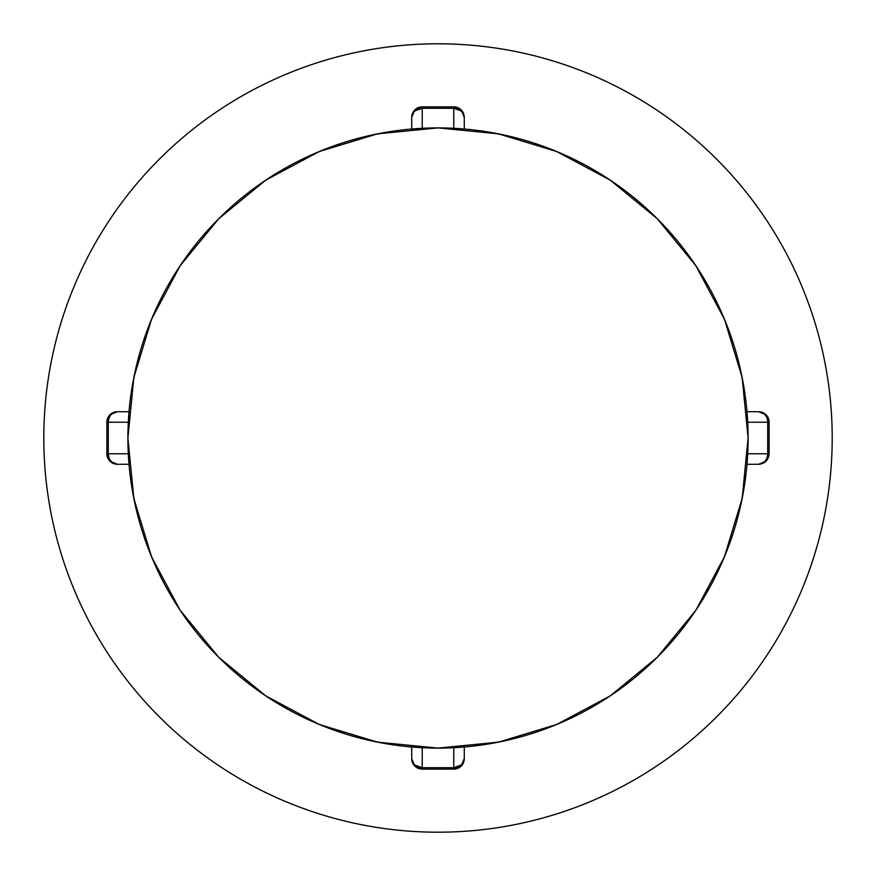 <?xml version="1.0" encoding="UTF-8"?>
<svg xmlns="http://www.w3.org/2000/svg" width="876" height="876" viewBox="0 0 876 876"><rect width="100%" height="100%" fill="white"/><g stroke="black" fill="none" stroke-linecap="round" stroke-linejoin="round"><path stroke-width="1.31" d="M438 43.8A394.2 394.2 0 0 1 832.2 438A394.2 394.2 0 0 1 438 832.2C463.886 832.2 489.52 829.671 514.902 824.623C540.295 819.575 564.943 812.096 588.858 802.197C612.762 792.287 635.483 780.144 657.011 765.766C678.528 751.389 698.435 735.041 716.743 716.743C735.041 698.435 751.389 678.528 765.766 657.011C780.144 635.483 792.287 612.762 802.197 588.858C812.096 564.943 819.575 540.295 824.623 514.902C829.671 489.52 832.2 463.886 832.2 438C832.2 412.114 829.671 386.48 824.623 361.098C819.575 335.705 812.096 311.057 802.197 287.142C792.287 263.238 780.144 240.517 765.766 218.989C751.389 197.472 735.041 177.565 716.743 159.257C698.435 140.959 678.528 124.611 657.011 110.234C635.483 95.856 612.762 83.713 588.858 73.803C564.943 63.904 540.295 56.425 514.902 51.377C489.52 46.329 463.886 43.8 438 43.8C412.114 43.8 386.48 46.329 361.098 51.377C335.705 56.425 311.057 63.904 287.142 73.803C263.238 83.713 240.517 95.856 218.989 110.234C197.472 124.611 177.565 140.959 159.257 159.257C140.959 177.565 124.611 197.472 110.234 218.989C95.856 240.517 83.713 263.238 73.803 287.142C63.904 311.057 56.425 335.705 51.377 361.098C46.329 386.48 43.8 412.114 43.8 438C43.8 463.886 46.329 489.52 51.377 514.902C56.425 540.295 63.904 564.943 73.803 588.858C83.713 612.762 95.856 635.483 110.234 657.011C124.611 678.528 140.959 698.435 159.257 716.743C177.565 735.041 197.472 751.389 218.989 765.766C240.517 780.144 263.238 792.287 287.142 802.197C311.057 812.096 335.705 819.575 361.098 824.623C386.48 829.671 412.114 832.2 438 832.2A394.2 394.2 0 0 1 43.8 438A394.2 394.2 0 0 1 438 43.8M438 127.896A310.104 310.104 0 0 1 748.104 438A310.104 310.104 0 0 1 438 748.104A310.104 310.104 0 0 1 127.896 438A310.104 310.104 0 0 1 438 127.896L377.501 133.853L319.324 151.504L265.713 180.16L218.726 218.726L180.16 265.713L151.504 319.324L133.853 377.501L127.896 438L133.853 498.499L151.504 556.676L180.16 610.287L218.726 657.274L265.713 695.84L319.324 724.496L377.501 742.147L438 748.104L498.499 742.147L556.676 724.496L610.287 695.84L657.274 657.274L695.84 610.287L724.496 556.676L742.147 498.499L748.104 438L742.147 377.501L724.496 319.324L695.84 265.713L657.274 218.726L610.287 180.16L556.676 151.504L498.499 133.853L438 127.896M744.688 483.913L740.264 507.313M730.398 541.302L722.109 562.272M704.282 596.928L694.12 612.839M612.839 694.12L596.83 704.348M562.272 722.109L541.302 730.398M507.313 740.264L483.913 744.688M453.768 747.71L453.768 767.715A10.512 9.099 0 0 0 464.28 758.616L461.203 766.051L453.768 769.128C460.152 768.504 463.656 765 464.28 758.616L464.28 746.987L453.768 747.699L453.768 767.715L422.232 767.715L422.232 747.71L411.72 746.987L411.72 758.616A10.512 9.099 0 0 0 422.232 767.715L422.232 747.71M464.28 758.616L463.481 762.098L461.203 765.055L453.768 767.715L422.232 767.715L422.232 769.128L414.797 766.051L411.72 758.616A10.512 10.512 0 0 0 422.232 769.128L453.768 769.128L453.768 767.715L453.768 769.128A10.512 10.512 0 0 0 464.28 758.616L464.28 746.987M392.087 744.688L368.686 740.264M334.698 730.398L313.728 722.109M279.072 704.282L263.161 694.12M181.879 612.839L171.652 596.83M153.891 562.272L145.602 541.302M135.736 507.313L131.312 483.913M128.29 453.768L108.285 453.768A10.512 9.099 90 0 0 117.384 464.28L109.949 461.203L106.872 453.768C107.496 460.152 111 463.656 117.384 464.28L129.013 464.28L128.301 453.768L108.285 453.768L108.285 422.232L128.29 422.232L129.013 411.72L117.384 411.72A10.512 9.099 90 0 0 108.285 422.232L128.29 422.232M117.384 464.28C111.854 463.656 108.821 460.152 108.285 453.768L108.285 422.232L106.872 422.232L109.949 414.797L117.384 411.72C111 412.344 107.496 415.848 106.872 422.232L106.872 453.768L108.285 453.768L106.872 453.768A10.512 10.512 0 0 0 117.384 464.28L129.013 464.28M131.312 392.087L135.736 368.686M145.602 334.698L153.891 313.728M171.718 279.072L181.879 263.161M263.161 181.879L279.17 171.652M313.728 153.891L334.698 145.602M368.686 135.736L392.087 131.312M422.232 128.29L422.232 108.285A10.512 9.099 180 0 0 411.72 117.384L414.797 109.949L422.232 106.872A10.512 10.512 0 0 0 411.72 117.384L411.72 129.013L422.232 128.301L422.232 108.285L453.768 108.285L453.768 128.29L464.28 129.013L464.28 117.384L464.28 129.013M411.72 129.013L411.72 117.384L412.519 113.902L414.797 110.945L422.232 108.285L453.768 108.285L453.768 106.872L461.203 109.949L464.28 117.384A10.512 9.099 180 0 0 453.768 108.285L453.768 128.29M483.913 131.312L507.313 135.736M541.302 145.602L562.272 153.891M596.928 171.718L612.839 181.879M694.12 263.161L704.348 279.17M722.109 313.728L730.398 334.698M740.264 368.686L744.688 392.087M747.71 422.232L767.715 422.232A10.512 9.099 -90 0 0 758.616 411.72L766.051 414.797L769.128 422.232A10.512 10.512 0 0 0 758.616 411.72L746.987 411.72L747.699 422.232L767.715 422.232L767.715 453.768L747.71 453.768L746.987 464.28L758.616 464.28L746.987 464.28M746.987 411.72L758.616 411.72A10.512 9.099 90 0 1 767.715 422.232L767.715 453.768L769.128 453.768L766.051 461.203L758.616 464.28A10.512 9.099 -90 0 0 767.715 453.768L747.71 453.768M218.989 110.234C197.472 124.611 177.565 140.959 159.257 159.257C140.959 177.565 124.611 197.472 110.234 218.989M110.234 657.011C124.611 678.528 140.959 698.435 159.257 716.743C177.565 735.041 197.472 751.389 218.989 765.766M657.011 765.766C678.528 751.389 698.435 735.041 716.743 716.743C735.041 698.435 751.389 678.528 765.766 657.011M765.766 218.989C751.389 197.472 735.041 177.565 716.743 159.257C698.435 140.959 678.528 124.611 657.011 110.234M106.872 422.232A10.512 10.512 0 0 1 117.384 411.72C111.854 412.344 108.821 415.848 108.285 422.232L106.872 422.232L106.872 453.768M422.232 106.872L453.768 106.872L453.768 108.285L461.203 110.945L463.481 113.902L464.28 117.384A10.512 10.512 0 0 0 453.768 106.872L422.232 106.872L422.232 108.285L422.232 106.872A10.512 10.512 0 0 0 411.72 117.384M769.128 422.232L769.128 453.768L767.715 453.768C767.179 460.152 764.146 463.656 758.616 464.28C765 463.656 768.504 460.152 769.128 453.768L769.128 422.232L767.715 422.232L769.128 422.232A10.512 10.512 0 0 0 758.616 411.72M453.768 106.872A10.512 10.512 0 0 1 464.28 117.384M422.232 769.128A10.512 10.512 0 0 1 411.72 758.616L412.519 762.098L414.797 765.055L422.232 767.715L422.232 769.128L453.768 769.128"/></g></svg>
